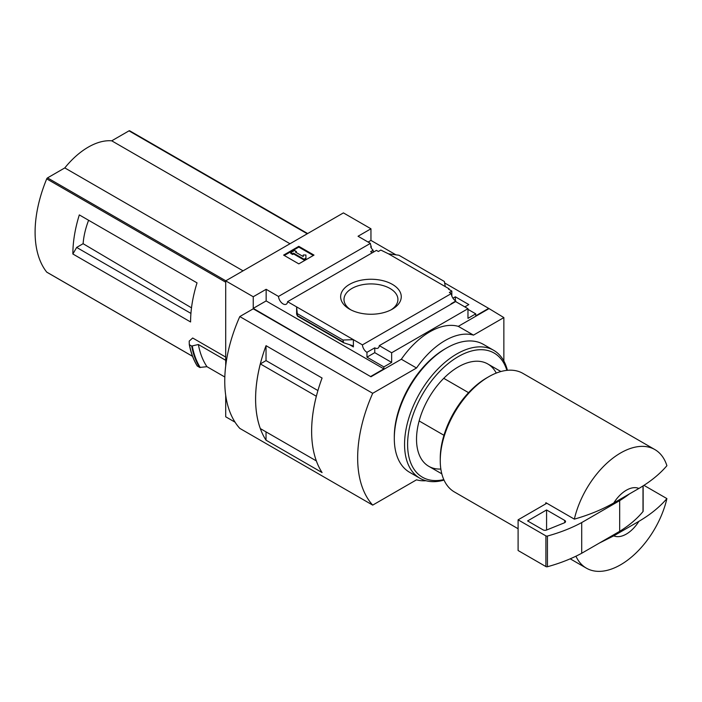<?xml version="1.0" encoding="UTF-8"?>
<svg xmlns="http://www.w3.org/2000/svg" width="702" height="702" viewBox="0 0 702 702"><rect width="100%" height="100%" fill="white"/><g stroke="black" fill="none" stroke-linecap="round" stroke-linejoin="round"><path stroke-width="1.05" d="M372.279 252.781A6.441 3.721 60 0 1 370.665 251.667L373.139 250.245A6.441 3.721 60 0 1 370.665 246.823L371.235 246.49L371.235 247.903M373.139 250.245L373.139 252.29M371.235 246.49A6.441 3.721 60 0 1 370.402 243.383L358.046 236.249L370.954 228.791L343.418 212.899L225.702 280.861L253.238 296.753L266.146 289.303L278.501 296.437A6.441 3.721 -120 0 0 281.476 302.659A6.441 3.721 -120 0 0 286.267 304.203A6.441 3.721 -120 0 0 287.583 301.676L376.439 250.377L378.36 251.483L380.826 250.061L388.513 253.843L398.92 255.238L444.375 281.484L445.287 286.618L388.513 253.843M452.948 298.192L455.352 296.806L455.352 300.728M455.352 296.806L468.831 304.589L464.838 306.897M451.834 296.016L451.834 291.058L448.517 289.136L449.078 288.803L449.078 289.461M451.834 291.058L449.368 292.48L451.281 293.585A6.441 3.721 60 0 0 455.826 301.026L455.826 301.685M449.078 288.803L445.287 286.618M467.971 309.363L475.754 313.855L475.754 315.83L488.671 308.371L503.861 317.585L473.481 335.117A67.129 38.759 120 0 0 416.523 368.006L372.701 393.304A120.832 69.761 120 0 0 372.701 505.115L416.523 479.817A67.129 38.759 120 0 0 425.956 480.73M392.383 284.38A30.309 17.497 180 0 1 392.383 309.126A30.309 17.497 180 0 1 349.517 309.126A30.309 17.497 180 0 1 349.526 284.38A30.309 17.497 180 0 1 392.383 284.38M287.583 301.676L362.425 344.884L451.281 293.585M370.954 228.791L370.954 240.409L395.946 254.844M444.638 282.95L488.671 308.371M370.954 240.409L368.102 242.058M451.456 303.975A6.441 3.721 60 0 1 451.079 303.773L455.826 301.026M362.425 344.884A6.441 3.721 -120 0 0 366.962 352.334L374.754 347.832A6.441 3.721 -120 0 0 377.974 348.157A6.441 3.721 -120 0 0 379.291 345.638L455.616 301.57L467.971 308.704L467.971 318.348L475.754 313.855M278.501 296.437L370.402 243.383M468.567 392.664L443.743 378.325M84.319 217.795L79.317 214.909A107.406 62.013 -60 0 0 72.868 254.001L76.658 247.429L83.117 243.699A60.916 35.17 -60 0 1 88.61 220.27M191.497 307.836L83.117 243.699M190.926 313.399L76.658 247.429M129.8 130.905A1.343 0.772 120 0 0 129.668 130.791A1.343 0.772 120 0 0 129.001 130.853L111.732 140.821A66.593 38.443 120 0 0 64.795 167.918L47.525 177.887A1.343 0.772 120 0 0 46.718 178.87A107.406 62.013 120 0 0 46.718 272.113A1.343 0.772 120 0 0 46.858 272.227A1.343 0.772 120 0 0 47.025 272.288M225.702 357.072L192.69 338.013L189.198 341.111L189.277 344.445M72.868 254.001L190.584 321.964A107.406 62.013 -60 0 1 197.034 282.871L79.317 214.909M225.702 280.861L225.702 365.944M225.702 395.279L225.702 416.786L235.065 422.192M224.833 377.009L206.958 366.69L199.631 367.453A115.997 66.971 -60 0 1 191.681 346.042L189.479 344.77A115.997 66.971 -60 0 0 197.429 366.181L197.236 365.882A115.795 66.857 -60 0 1 189.294 344.559M191.681 346.042L198.368 344.515L225.702 360.301M199.631 367.453L197.236 365.882M613.767 535.845L638.881 521.349A26.851 15.505 -60 0 1 613.767 535.845L599.411 543.041M638.881 521.349C650.324 514.636 659.669 507.055 666.9 498.596A68.471 39.531 -60 0 1 620.629 564.768A68.471 39.531 -60 0 1 586.389 568.164A68.471 39.531 -60 0 1 575.947 556.203M503.861 361.03L503.861 317.585M253.238 296.753L253.238 308.371L370.954 376.772L253.238 308.81L239.794 316.567L372.701 393.304M379.291 345.638L391.646 352.773L467.971 308.704M370.954 376.333L383.862 368.883L383.862 366.909L391.646 362.416L391.646 352.773M488.671 308.81L458.292 326.351A67.129 38.759 -60 0 0 401.333 359.24L370.954 376.772M383.862 366.909L366.962 357.151L366.962 352.334M343.594 342.734L342.988 340.022L353.387 339.671L353.387 346.902L352.413 345.612L343.594 342.734L297.481 316.102L296.621 306.897L296.621 314.127L297.481 316.102M266.146 289.303L266.146 300.921L253.238 308.371M383.862 368.883L266.146 300.921M342.988 340.022L297.534 313.776M298.806 246.332L313.996 255.098L298.806 263.873L283.617 255.098L298.806 246.332L298.806 247.095L284.284 255.484M458.292 326.351L473.481 335.117M401.333 359.24L416.523 368.006M239.794 316.567A120.832 69.761 120 0 0 239.794 428.387L372.701 505.115M266.032 360.617L266.032 345.674L322.078 378.027A120.832 69.761 120 0 0 322.078 472.56L266.032 440.198L266.032 431.879M266.032 345.674A120.832 69.761 120 0 0 266.032 440.198M317.927 390.558L266.049 360.609L260.328 363.908A120.832 69.761 120 0 0 260.328 428.589L316.356 460.916A120.832 69.761 120 0 1 316.339 396.253L260.328 363.908M313.329 255.484L298.806 247.095M293.585 253.185L292.637 253.729L290.733 252.632L294.533 250.438L296.428 251.535L295.481 252.088L303.238 256.563L303.238 255.01L305.923 255.01L305.923 258.88L304.027 259.977L304.027 259.213L293.585 253.185L293.585 253.948L304.027 259.977M305.923 258.117L304.027 259.213M292.637 253.729L292.637 254.493L293.585 253.948M290.733 252.632L290.733 253.404L292.637 254.493M296.428 251.535L296.147 252.466M303.238 255.782L303.238 256.563M374.754 347.832L374.754 352.658L366.962 357.151M391.646 362.416L374.754 352.658M613.767 502.965A26.851 15.505 -60 0 1 638.881 488.46L613.767 502.965C602.193 509.547 589.057 514.935 574.35 519.138A68.471 39.531 -60 0 1 654.861 449.57A68.471 39.531 -60 0 1 666.9 465.707C659.669 474.166 650.324 481.747 638.881 488.46M518.102 528.738L454.431 491.979A68.471 39.531 -60 0 1 440.251 460.635A68.471 39.531 -60 0 1 488.671 376.772A68.471 39.531 -60 0 1 522.902 373.385L654.861 449.57M574.35 519.138L545.875 502.693A68.471 39.531 120 0 0 545.594 503.957L518.102 519.831L518.102 550.517L545.91 566.575A1.343 0.772 0 0 0 547.437 566.733A134.257 77.51 0 0 0 581.704 553.264L619.673 531.335A134.257 77.51 0 0 0 643.006 511.556A1.343 0.772 0 0 0 643.137 511.223A1.343 0.772 0 0 0 643.006 510.889M666.9 498.596L643.909 485.319M440.251 460.635L440.251 458.441A65.786 37.978 -60 0 1 486.767 377.869L488.671 376.772M443.962 435.284L419.138 420.954M546.823 503.246L545.594 503.957M518.102 519.831L545.91 535.889A1.343 0.772 0 0 0 547.437 536.038A134.257 77.51 0 0 0 581.704 522.569L581.704 553.264M581.704 522.569L619.673 500.64L619.673 531.335M546.577 509.959L527.588 520.928L543.085 529.87A2.685 1.553 0 0 0 546.525 530.045L564.39 522.823A2.685 1.553 0 0 0 565.54 521.551A2.685 1.553 0 0 0 564.75 520.454L546.577 509.959L546.577 530.019M619.673 500.64A134.257 77.51 0 0 0 629.369 493.954M350.772 309.81A26.966 15.567 180 0 1 343.998 299.824A26.966 15.567 180 0 1 360.363 285.17A26.966 15.567 180 0 1 390.022 288.478A26.966 15.567 180 0 1 397.911 299.824A26.966 15.567 180 0 1 391.137 309.81M206.958 366.69A110.626 63.873 -60 0 1 198.368 344.515M289.996 243.743L111.732 140.821M243.059 270.84L64.795 167.918M444.024 480.089A73.842 42.629 -60 0 1 419.849 478.211L409.599 472.297A73.842 42.629 -60 0 1 394.305 438.496L394.305 436.741A71.692 41.392 -60 0 1 444.998 348.929L446.516 348.06A73.842 42.629 -60 0 1 483.441 344.401L493.69 350.316A73.842 42.629 -60 0 1 507.406 370.314M394.305 438.496A73.842 42.629 -60 0 1 446.516 348.06M419.849 478.211A73.842 42.629 -60 0 1 419.849 392.953A73.842 42.629 -60 0 1 493.69 350.316M443.804 479.598A71.692 41.392 -60 0 1 422.446 394.445A71.692 41.392 -60 0 1 506.87 370.366M440.847 469.041A59.073 34.108 -60 0 1 416.523 439.259A59.073 34.108 -60 0 1 458.292 366.909A59.073 34.108 -60 0 1 496.244 373.087M225.702 282.204L46.718 178.87M192.523 356.291L46.718 272.113M353.387 346.902L349.333 344.559M342.988 341.927L297.534 315.681M643.006 485.898L643.006 511.556M545.91 535.889L545.91 566.575M547.437 536.038L547.437 566.733M564.75 520.454L564.75 522.648M200.254 367.55A115.707 66.804 -60 0 1 192.278 346.095M307.265 233.775L129.001 130.853M225.79 280.809L47.525 177.887M500.895 371.525L487.829 363.987M586.389 568.164L570.208 558.818M441.821 473.841L428.755 466.303M643.137 485.819L643.137 511.223M197.28 366.04C193.498 359.933 190.83 352.755 189.277 344.498M307.651 233.547L129.668 130.791M192.541 356.344L46.858 272.227"/></g></svg>

